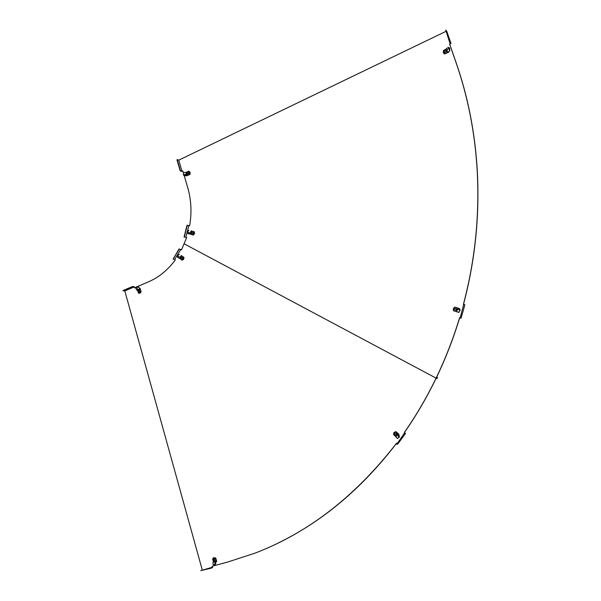<?xml version="1.0" encoding="UTF-8"?>
<svg xmlns="http://www.w3.org/2000/svg" width="601" height="601" viewBox="0 0 601 601"><rect width="100%" height="100%" fill="white"/><g stroke="black" fill="none" stroke-linecap="round" stroke-linejoin="round"><path stroke-width="0.9" d="M189.195 225.683L187.039 225.21L184.064 237.027L185.859 237.38L188.827 225.593L189.631 225.826L189.195 225.683M445.844 31.425L178.948 160.054L176.942 159.761L180.217 170.917L181.93 171.443L182.832 171.015M460.141 318.072L463.634 304.557L460.141 318.072L461.072 318.124L464.881 304.752L463.499 304.361C475.09 260.624 479.696 216.255 477.322 171.247C475.136 133.242 468.089 97.099 456.174 62.82L449.683 44.166L451.013 43.535L446.708 31.162L445.732 30.05L449.743 42.618L445.732 30.05M459.69 317.741C453.387 338.506 445.642 358.451 436.454 377.571L436.266 378.112L436.356 377.586C445.551 358.451 453.304 338.498 459.607 317.719L459.863 317.794M180.818 249.37L174.666 259.339L173.096 259.129L179.263 249.13L181.487 249.918L186.656 237.613L185.859 237.38M436.679 377.09L437.49 377.901L436.093 378.134L184.304 243.901L436.093 378.134L435.823 378.69C426.56 397.764 416.057 415.697 404.33 432.487L405.532 433.351L397.885 443.906L396.75 444.312L404.165 433.509L396.75 444.312M449.743 42.618L450.607 43.58L449.593 44.068L456.091 62.722C467.999 97.016 475.053 133.174 477.239 171.187C479.613 216.217 475.008 260.601 463.416 304.346L464.46 304.647L463.634 304.557M178.752 160.144L182.013 171.277L182.802 170.902L183.448 173.096M184.214 175.702L187.73 187.685C191.268 199.983 191.899 212.694 189.631 225.826M177.19 159.641L180.465 170.804L182.013 171.277M184.312 237.102L187.287 225.285L188.827 225.593M450.059 42.461L451.013 43.535M463.964 304.654L464.881 304.752M437.633 377.593L436.409 377.804M404.435 432.457C416.162 415.667 426.657 397.742 435.92 378.668L437.318 378.209L436.116 378.412M396.735 443.08C362.335 487.959 322.872 521.24 278.346 542.936M212.318 566.18L212.671 567.434L211.011 568.215L200.734 570.642L212.423 567.201L212.153 566.225L227.599 562.07L254.621 553.281C308.305 532.869 355.664 496.125 396.69 443.042L397.043 443.335M134.534 287.774L134.226 286.685L132.4 286.542L123.062 290.531L132.475 286.82L134.128 286.947L124.813 290.922L202.259 569.928M181.525 249.843L179.053 248.957L173.096 259.129M134.128 286.947L134.384 287.834L148.537 281.809C158.912 277.324 167.844 270.022 175.327 259.887L174.666 259.339M404.33 432.487L405.172 433.171L404.165 433.509M124.813 290.922L123.137 290.809M211.011 568.215L212.423 567.201M210.928 567.915L200.734 570.642M404.428 433.727L405.532 433.351M140.859 291.831L139.748 293.13L138.493 293.108L137.426 290.118L140.063 288.998L141.137 291.846L140.025 293.153L139.184 293.258M135.781 288.382L136.314 287.21L135.781 288.382L136.705 289.998L137.426 290.118M140.063 288.998L138.44 287.098L140.213 288.57L141.137 291.846M138.951 292.439L140.048 292.056L139.387 290.238M138.44 287.098L136.314 287.21M138.621 286.895L136.577 286.962M136.705 289.998L137.899 289.682L136.374 287.233M139.597 288.961L137.899 289.682M139.597 292.003L139.101 290.215L138.117 290.629L138.621 292.417L140.041 292.033M138.621 292.417L139.109 292.454M139.101 290.215L139.537 290.245M183.733 257.401L183.425 259.256L182.005 260.195L183.688 259.294L183.996 257.431L181.179 255.598L180.067 257.393L177.475 255.816L177.468 257.228L177.498 255.898M182.005 260.195L179.894 258.46L181.622 255.658M179 258.114L179.894 258.46M181.179 255.598L183.996 257.431M182.328 259.211L183.147 258.167L181.697 257.085M179.218 254.396L177.475 255.816M179.278 254.291L177.663 255.342M177.535 257.115L178.813 257.897L177.468 257.228M178.813 257.897L179.173 258.197L180.067 257.393M182.719 258.137L181.382 257.04L180.736 258.077L182.073 259.174L183.125 258.197M182.073 259.174L182.486 259.234M181.382 257.04L181.855 257.108M215.098 564.865L213.032 564.437L213.062 562.175L213.49 561.98L212.626 558.885L213.828 557.675L215.744 557.991L216.751 561.574L215.842 561.995L215.263 564.775L213.603 564.842M213.716 557.713L215.744 557.991M215.496 558.104L216.36 561.199L213.49 561.98M215.939 561.95L216.36 561.199M214.91 560.59L214.677 558.449L213.52 558.825M215.842 562.153L215.391 562.085L214.895 564.579L215.353 564.647M215.368 563.55L215.827 563.618M215.391 562.085L215.428 561.604L214.91 561.68L214.865 564.662M215.804 561.462L215.428 561.604M213.062 562.175L214.91 561.68M213.22 558.96L213.768 560.921L214.835 560.628L214.287 558.675L213.22 558.96L214.677 558.449M214.287 558.675L214.685 558.487M214.835 560.628L215.233 560.448M396.021 436.672L393.535 434.621L393.91 432.577L395.841 431.616L398.884 434.117L398.26 434.328L399.184 435.417L399.372 436.792L397.501 438.535L395.864 436.882L397.238 434.981L398.936 436.995L399.372 436.792M395.668 431.668L398.328 434.298M395.924 435.199L396.87 434.057L395.045 432.735M398.516 434.621L398.884 434.117M397.148 438.414L399.274 437.205M398.35 434.425L397.892 434.531L398.914 436.897M398.718 435.522L399.184 435.417M397.892 434.531L397.644 434.162L397.238 434.981M394.098 433.884L395.758 435.252L396.547 434.155L394.887 432.788L394.098 433.884M183.508 175.064L183.658 172.75L186.302 172.314L188.804 171.127L189.931 172.382L189.991 174.343L187.091 175.71L184.567 175.845L183.29 174.395M188.804 171.127L190.186 172.457L189.991 174.343M189.728 174.26L187.227 175.447L186.302 172.314M186.257 175.462L187.227 175.447M187.677 174.072L189.368 173.373L188.887 172.149M186.002 175.469L183.703 175.342M185.912 175.109L186.46 174.192L183.545 174.951M185.867 172.179L186.46 174.192M188.609 172.059L187.024 172.81L187.362 173.974L188.947 173.231L188.609 172.059L189.014 172.186M188.947 173.231L189.36 173.351M187.362 173.974L187.812 174.11M194.018 231.678L194.266 233.534L193.432 235.036L194.529 233.579L194.273 231.731L191.035 230.859L190.494 232.985L187.55 232.211L187.955 233.586L187.595 232.279M193.176 234.991L190.637 234.247L191.471 230.942M187.993 233.361L190.637 234.247M191.035 230.859L194.273 231.731M191.651 233.466L193.334 233.984L193.672 232.632L191.967 232.211M191.644 233.496L193.342 233.962M188.797 230.266L187.55 232.211M189.405 233.969L187.955 233.586M189.443 233.744L189.878 233.924L190.494 232.985M193.259 232.61L191.651 232.144L191.336 233.376L192.951 233.842L193.259 232.61L193.657 232.692M192.951 233.842L193.349 233.917M193.665 232.67L191.651 232.144M444.732 53.895L448.594 52.302L448.286 51.964L449.788 50.792L447.94 52.385L444.732 53.895L443.283 52.557L443.53 50.424L446.52 49.004M444.883 54.052L443.823 53.399M444.424 52.625L446.618 51.806L446.055 50.431M448.594 52.302L448.436 51.844M449.413 50.769L449.24 48.14L449.623 48.155L449.24 48.14M449.788 50.792L449.623 48.155M447.843 47.517L449.09 48.072M448.091 47.284L449.33 47.84M446.979 48.155L446.355 48.583M446.34 48.598L446.919 49.875L449.18 48.103M447.692 52.114L446.919 49.875M444.312 52.505L446.34 51.551L445.889 50.259L443.869 51.213L444.567 52.775M456.715 311.709L453.65 310.815L453.297 310.033L453.312 308.696L454.709 307.081L459.442 308.568L460.103 309.846L458.871 312.43L456.7 311.754L457.384 309.35L460.103 309.846M454.709 307.081L458.21 308.155M454.093 309.71L456.272 310.379L456.7 308.854L454.491 308.298M454.086 309.74L456.279 310.349M458.488 312.347L460.148 310.289M458.285 308.193L457.872 308.381L459.036 308.756L459.69 310.033M459.036 308.756L459.442 308.568M457.872 308.381L457.504 308.193L457.384 309.35M453.95 309.673L456.039 310.274L456.429 308.884L454.341 308.283L453.95 309.673M456.692 308.891L454.341 308.283"/></g></svg>
